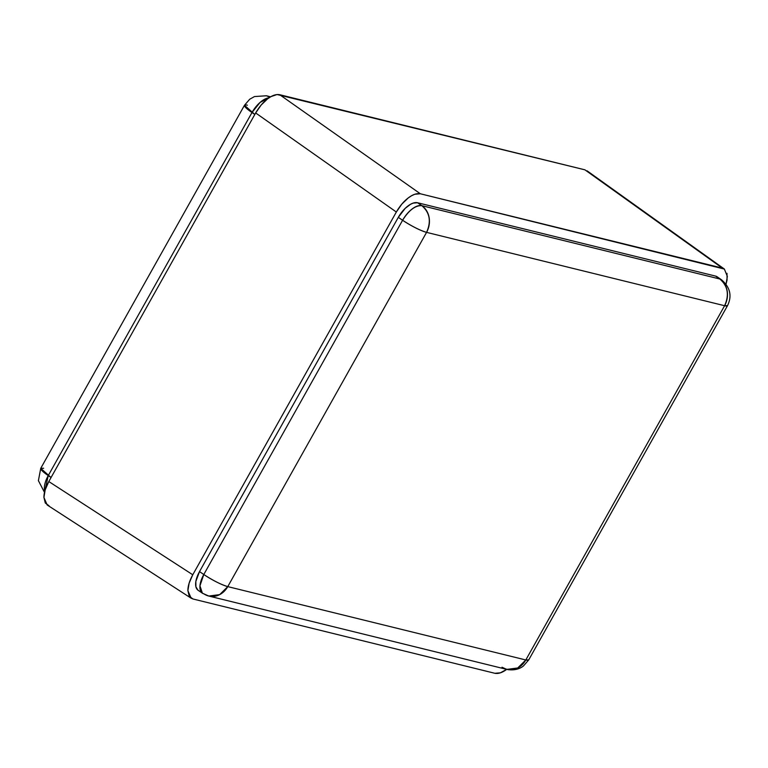 <?xml version="1.0" encoding="UTF-8"?>
<svg xmlns="http://www.w3.org/2000/svg" width="768" height="768" viewBox="0 0 768 768"><rect width="100%" height="100%" fill="white"/><g stroke="black" fill="none" stroke-linecap="round" stroke-linejoin="round"><path stroke-width="1.15" d="M426.566 232.368L724.608 305.722L525.811 659.971L227.77 586.618L426.566 232.368L724.608 305.722L525.811 659.971L528.72 659.904L727.517 305.645A19.718 3.053 -150.7 0 1 724.608 305.722C729.446 294.854 727.862 285.955 719.856 279.014L721.421 279.706A19.718 9.504 -55.8 0 0 719.856 279.014L421.814 205.661A19.718 17.002 103.8 0 1 426.566 232.368C419.808 230.314 411.821 226.272 402.595 220.262C408.931 210.192 415.334 205.325 421.814 205.661C429.821 212.602 431.405 221.501 426.566 232.368A19.718 3.053 -150.7 0 1 402.595 220.262L203.798 574.512A19.718 3.053 29.3 0 0 227.77 586.618L426.566 232.368M501.994 667.238L506.822 669.398L517.718 667.978L525.811 659.971A19.718 3.053 29.3 0 0 528.72 659.904L523.478 665.933C521.808 667.373 516.106 671.194 506.822 669.398A19.718 17.002 -76.2 0 0 525.811 659.971L227.77 586.618L219.677 594.624L208.781 596.045A19.718 17.002 103.8 0 1 203.952 593.885A19.718 9.504 -55.8 0 1 202.397 593.194L199.949 585.811L203.798 574.512C213.024 580.531 221.011 584.563 227.77 586.618A19.718 17.002 103.8 0 1 208.781 596.045L202.397 593.194A19.718 9.504 -55.8 0 1 203.798 574.512L199.517 571.594L398.314 217.344L402.595 220.262A19.718 9.504 -55.8 0 1 421.814 205.661L417.533 202.742L715.574 276.096L719.856 279.014L421.814 205.661L417.533 202.742A19.718 9.504 124.2 0 0 398.314 217.344L402.595 220.262L203.798 574.512L199.517 571.594A19.718 9.504 124.2 0 0 198.115 590.285L202.397 593.194M717.283 276.893L715.574 276.096A19.718 9.504 124.2 0 1 717.139 276.787L721.421 279.706C730.205 287.29 732.23 295.939 727.517 305.645L724.608 305.722A19.718 17.002 -76.2 0 0 719.856 279.014L715.574 276.096L417.533 202.742L413.098 203.126L410.544 204.288L405.235 208.31L398.314 217.344L199.517 571.594L195.85 581.434L195.898 586.781L197.962 590.179M587.069 170.822L724.339 269.021L584.928 169.834L279.677 94.704L420.355 193.776L722.285 268.08L584.928 169.834L277.085 94.531L270.941 96.624L267.629 98.813L261.139 105.062L255.658 112.954L396.336 212.026C399.878 205.949 403.862 201.235 408.307 197.885C412.742 194.486 416.765 193.123 420.355 193.776L279.677 94.704C276.086 94.051 272.064 95.424 267.629 98.813C263.184 102.163 259.2 106.877 255.658 112.954L48.806 481.546C45.504 487.68 43.872 492.979 43.93 497.434L45.168 489.898L48.806 481.546L192.768 574.771L396.336 212.026L255.658 112.954L48.806 481.546L192.768 574.771C189.456 580.906 187.834 586.205 187.891 590.659L191.126 598.195L192.97 598.982L494.89 673.296C498.48 673.949 502.502 672.576 506.938 669.187L500.429 672.816L494.89 673.296L192.97 598.982L189.235 596.227L187.891 590.659L189.13 583.123L192.768 574.771L396.336 212.026L401.818 204.125L408.307 197.885L411.619 195.696L414.816 194.246L420.355 193.776L724.416 269.078M726.998 273.322L727.056 279.994L726.058 284.122L727.354 276.413L724.339 269.021M49.008 505.757L45.283 503.002L43.93 497.434L47.165 504.97L191.126 598.195M43.651 468.259L40.742 468.326L51.072 477.523L48.24 475.594A19.718 9.504 124.2 0 0 44.774 491.309L48.24 475.594L251.981 112.531L254.813 114.451L244.483 105.264A19.718 3.053 -150.7 0 1 247.392 105.197M44.506 492.413L38.4 480.653L40.742 468.326A19.718 3.053 29.3 0 0 48.24 475.594L251.981 112.531L260.006 102.49L269.05 97.795A19.718 9.504 124.2 0 0 251.981 112.531A19.718 3.053 -150.7 0 1 244.483 105.264L249.715 99.235L254.486 96.557L266.39 95.77L270 97.181A19.718 17.002 103.8 0 0 266.39 95.77L270.614 96.816M506.822 669.398L208.781 596.045M40.742 468.326L244.483 105.264"/></g></svg>
